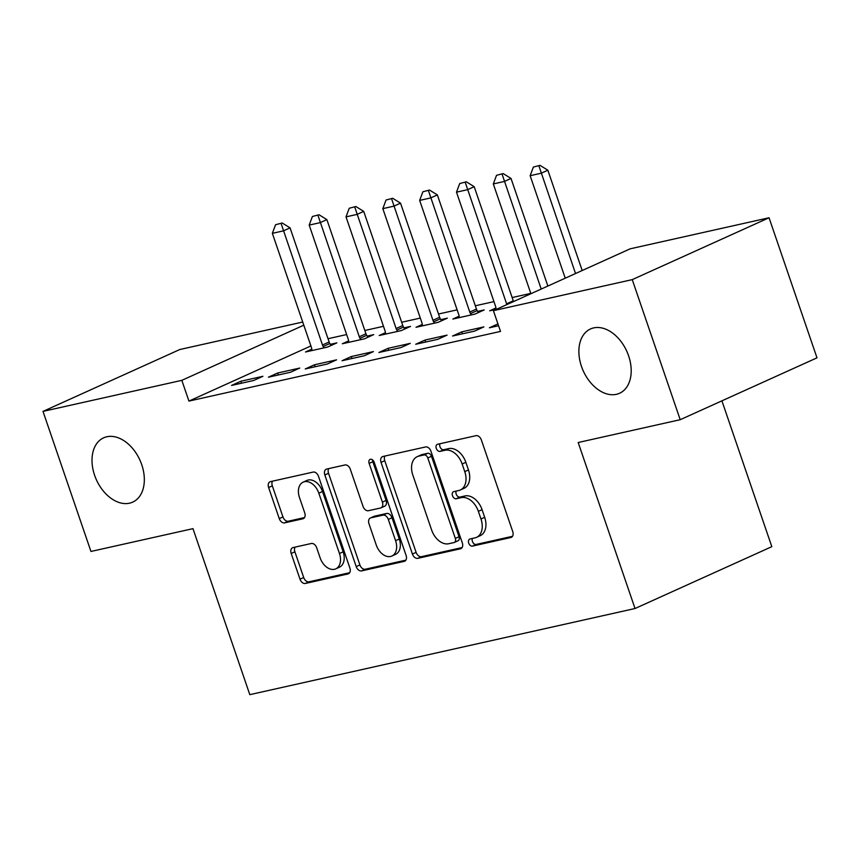 <?xml version="1.0" encoding="UTF-8"?>
<svg xmlns="http://www.w3.org/2000/svg" width="860" height="860" viewBox="0 0 860 860"><rect width="100%" height="100%" fill="white"/><g stroke="black" fill="none" stroke-linecap="round" stroke-linejoin="round"><path stroke-width="1.29" d="M468.711 543.101A3.784 2.558 -114.3 0 0 472.462 546.1L510.872 537.511A5.407 3.666 -114.3 0 0 511.356 537.35A5.407 3.666 -114.3 0 0 512.743 531.62L481.363 439.954A5.407 3.666 -114.3 0 0 475.999 435.676L437.589 444.265A3.784 2.558 -114.3 0 0 437.256 444.373A3.784 2.558 -114.3 0 0 436.278 448.393A3.784 2.558 -114.3 0 0 440.03 451.392L445.007 450.274A17.318 11.717 -114.3 0 1 462.153 463.991L464.765 471.624A17.318 11.717 -114.3 0 1 460.337 489.985A17.318 11.717 -114.3 0 1 458.778 490.512L453.811 491.619A3.784 2.558 -114.3 0 0 453.467 491.726A3.784 2.558 -114.3 0 0 452.5 495.747A3.784 2.558 -114.3 0 0 456.252 498.746L461.218 497.639A17.318 11.717 -114.3 0 1 478.364 511.345L480.976 518.978A17.318 11.717 -114.3 0 1 476.548 537.35A17.318 11.717 -114.3 0 1 474.989 537.865L470.022 538.973A3.784 2.558 -114.3 0 0 469.678 539.091A3.784 2.558 -114.3 0 0 468.711 543.101M472.398 538.446A3.784 2.558 -114.3 0 0 472.409 541.434A3.784 2.558 -114.3 0 0 476.16 544.434L512.528 536.296M439.976 443.728A3.784 2.558 -114.3 0 0 439.976 446.716A3.784 2.558 -114.3 0 0 443.728 449.715L448.705 448.608L445.007 450.274M456.187 491.081A3.784 2.558 -114.3 0 0 456.198 494.081A3.784 2.558 -114.3 0 0 459.939 497.08L464.916 495.962L461.218 497.639M141.739 464.701A35.282 23.876 -114.3 0 0 103.63 437.826A35.282 23.876 -114.3 0 0 94.6 475.247A35.282 23.876 -114.3 0 0 132.709 502.122A35.282 23.876 -114.3 0 0 141.739 464.701M628.606 355.836A35.282 23.876 -114.3 0 0 590.497 328.961A35.282 23.876 -114.3 0 0 581.467 366.381A35.282 23.876 -114.3 0 0 619.576 393.256A35.282 23.876 -114.3 0 0 628.606 355.836M293.067 547.573A5.407 3.666 -114.3 0 0 292.583 547.734A5.407 3.666 -114.3 0 0 291.196 553.475L300 579.188A5.407 3.666 -114.3 0 0 305.364 583.467L348.02 573.932A5.407 3.666 -114.3 0 0 348.504 573.77A5.407 3.666 -114.3 0 0 349.891 568.03L318.512 476.375A5.407 3.666 -114.3 0 0 313.147 472.086L270.491 481.621A5.407 3.666 -114.3 0 0 270.008 481.783A5.407 3.666 -114.3 0 0 268.621 487.523L279.253 518.591A5.407 3.666 -114.3 0 0 284.617 522.869L302.87 518.795A5.407 3.666 -114.3 0 0 303.354 518.623A5.407 3.666 -114.3 0 0 304.741 512.893L299.463 497.488A14.47 9.793 -114.3 0 1 303.171 482.137A14.47 9.793 -114.3 0 1 318.813 493.156L339.463 553.507A14.47 9.793 -114.3 0 1 335.765 568.858A14.47 9.793 -114.3 0 1 320.124 557.828L316.684 547.766A5.407 3.666 -114.3 0 0 311.331 543.488L293.067 547.573M310.901 345.946L188.942 401.093L500.509 331.423L493.404 310.675L630.197 248.809L769.044 217.763L632.25 279.629L493.404 310.675M188.942 401.093L181.836 380.346L43 411.392L179.794 349.525L302.72 322.038M769.044 217.763L817 357.835L680.206 419.702L578.189 442.513L635.024 608.514L249.808 694.654L192.973 528.653L90.956 551.453L43 411.392M680.206 419.702L632.25 279.629M412.424 554.044A5.407 3.666 -114.3 0 0 417.788 558.333L460.444 548.788A5.407 3.666 -114.3 0 0 460.928 548.626A5.407 3.666 -114.3 0 0 462.315 542.896L430.935 451.231A5.407 3.666 -114.3 0 0 425.571 446.953L382.915 456.488A5.407 3.666 -114.3 0 0 382.431 456.649A5.407 3.666 -114.3 0 0 381.044 462.39L412.424 554.044L416.122 552.378A5.407 3.666 -114.3 0 0 421.486 556.657L462.099 547.573M404.232 561.365L361.576 570.9A5.407 3.666 -114.3 0 1 356.212 566.611L324.833 474.956A5.407 3.666 -114.3 0 1 326.219 469.216A5.407 3.666 -114.3 0 1 326.703 469.055L344.957 464.97A5.407 3.666 -114.3 0 1 350.321 469.259L363.049 506.433A5.407 3.666 -114.3 0 0 368.402 510.711L380.518 508.002A5.407 3.666 -114.3 0 0 381.002 507.841A5.407 3.666 -114.3 0 0 382.388 502.111L369.133 463.4A3.784 2.558 -114.3 0 1 370.101 459.39A3.784 2.558 -114.3 0 1 374.197 462.271L406.103 555.463A5.407 3.666 -114.3 0 1 404.716 561.204A5.407 3.666 -114.3 0 1 404.232 561.365L405.157 560.946M635.024 608.514L771.828 546.659L721.905 400.846M277.662 373.014L268.417 377.196L290.508 372.251L299.753 368.069L277.662 373.014L278.328 374.981M348.623 340.925L342.355 343.753L364.457 338.818L373.702 334.637L367.156 336.099M351.31 356.545L342.076 360.727L364.167 355.782L373.412 351.6L351.31 356.545L351.987 358.512M422.281 324.446L416.014 327.284L438.116 322.339L447.35 318.168L440.804 319.63M424.969 340.076L415.724 344.258L437.826 339.313L447.071 335.131L424.969 340.076L425.646 342.033M496.446 309.299L489.673 310.815L495.94 307.977M498.563 325.736L489.383 327.789L497.94 323.919M530.792 293.378L512.151 297.549M493.962 301.613L475.322 305.784M457.133 309.847L438.492 314.018M420.303 318.082L401.663 322.253M383.474 326.316L364.833 330.487M346.655 334.551L328.004 338.722M461.798 331.842L452.553 336.023L474.656 331.079L483.89 326.897L461.798 331.842L462.465 333.798M459.111 316.211L452.844 319.049L474.935 314.104L484.18 309.933L477.633 311.395M388.139 348.311L378.894 352.492L400.996 347.548L410.241 343.366L388.139 348.311L388.817 350.278M385.452 332.68L379.185 335.518L401.287 330.584L410.521 326.402L403.974 327.864M314.481 364.78L305.246 368.962L327.337 364.017L336.583 359.835L314.481 364.78L315.158 366.747M311.804 349.16L305.526 351.987L327.628 347.053L336.873 342.871L330.326 344.333M240.832 381.249L231.587 385.43L253.678 380.486L262.923 376.304L240.832 381.249L241.499 383.216M303.795 325.188L181.836 380.346M476.548 537.35L480.245 535.673A17.318 11.717 -114.3 0 0 484.674 517.312L480.976 518.978M464.916 495.962A17.318 11.717 -114.3 0 1 482.062 509.668L484.674 517.312M460.337 489.985L464.034 488.319A17.318 11.717 -114.3 0 0 468.463 469.958L464.765 471.624M448.705 448.608A17.318 11.717 -114.3 0 1 465.851 462.315L468.463 469.958M384.957 456.026A5.407 3.666 -114.3 0 0 384.742 460.713L416.122 552.378M454.026 542.553A3.784 2.558 -114.3 0 0 454.36 542.434A3.784 2.558 -114.3 0 0 455.338 538.424L427.785 457.961A3.784 2.558 -114.3 0 0 424.034 454.962L418.798 456.133A17.318 11.717 -114.3 0 0 417.24 456.66A17.318 11.717 -114.3 0 0 412.811 475.021L431.634 530.018A17.318 11.717 -114.3 0 0 448.78 543.724L454.026 542.553M457.724 540.875A3.784 2.558 -114.3 0 0 458.058 540.768A3.784 2.558 -114.3 0 0 459.036 536.747L455.338 538.424M417.24 456.66L420.938 454.983A17.318 11.717 -114.3 0 1 422.496 454.467L427.732 453.295A3.784 2.558 -114.3 0 1 431.483 456.294L459.036 536.747M405.888 560.139L365.274 569.223L361.576 570.9M328.746 468.603A5.407 3.666 -114.3 0 0 328.531 473.279L359.91 564.945A5.407 3.666 -114.3 0 0 365.274 569.223M381.002 507.841L384.7 506.174A5.407 3.666 -114.3 0 0 386.086 500.434L372.832 461.734L369.133 463.4M372.563 459.896A3.784 2.558 -114.3 0 0 372.832 461.734M376.25 545.004A14.47 9.793 -114.3 0 0 391.891 556.033A14.47 9.793 -114.3 0 0 395.589 540.682L388.312 519.418A5.407 3.666 -114.3 0 0 382.958 515.14L370.843 517.838A5.407 3.666 -114.3 0 0 370.359 518.01A5.407 3.666 -114.3 0 0 368.972 523.74L376.25 545.004M391.891 556.033L395.579 554.356A14.47 9.793 -114.3 0 0 399.287 539.005L395.589 540.682M370.359 518.01L374.057 516.333A5.407 3.666 -114.3 0 1 374.541 516.172L386.656 513.463A5.407 3.666 -114.3 0 1 392.01 517.752L399.287 539.005M335.765 568.858L339.463 567.181A14.47 9.793 -114.3 0 0 343.161 551.83L339.463 553.507M303.171 482.137L306.869 480.46A14.47 9.793 -114.3 0 1 322.5 491.49L343.161 551.83M272.534 481.17A5.407 3.666 -114.3 0 0 272.319 485.857L282.951 516.914A5.407 3.666 -114.3 0 0 288.315 521.203L304.526 517.569M295.109 547.111A5.407 3.666 -114.3 0 0 294.894 551.797L303.698 577.511A5.407 3.666 -114.3 0 0 309.062 581.801L349.676 572.717M582.188 270.524L547.852 170.215L541.198 173.225L530.147 175.698L565.235 278.188M540.005 165.346L533.372 167.076L540.005 165.346L547.852 170.215M575.534 273.534L538.898 165.84M530.147 175.698L533.372 167.076M547.863 286.047L511.023 178.45L504.368 181.46L493.317 183.932L530.899 293.712M503.175 173.58L496.542 175.311L503.175 173.58L511.023 178.45M541.209 289.057L502.068 174.075M493.317 183.932L496.542 175.311M513.56 301.559A5.515 3.73 65.7 0 1 513.269 300.817L474.193 186.684L467.539 189.695L456.488 192.167L495.564 306.3A5.515 3.73 65.7 0 1 495.93 307.912L496.091 309.374M466.346 181.815L459.713 183.546L466.346 181.815L474.193 186.684M506.906 304.569A5.515 3.73 65.7 0 1 506.615 303.827L465.238 182.309M456.488 192.167L459.713 183.546M478.343 312.567L477.149 310.589A5.515 3.73 65.7 0 1 476.44 309.052L437.364 194.919L430.709 197.929L419.659 200.401L458.735 314.534A5.515 3.73 65.7 0 1 459.1 316.147L459.262 317.609M429.516 190.049L422.883 191.78L429.516 190.049L437.364 194.919M471.291 314.921L470.495 313.599A5.515 3.73 65.7 0 1 469.786 312.062L428.409 190.544M419.659 200.401L422.883 191.78M441.513 320.801L440.32 318.823A5.515 3.73 65.7 0 1 439.611 317.286L400.534 203.153L393.88 206.163L382.829 208.636L421.905 322.769A5.515 3.73 65.7 0 1 422.271 324.381L422.443 325.854M392.697 198.284L386.054 200.014L392.697 198.284L400.534 203.153M434.461 323.156L433.666 321.833A5.515 3.73 65.7 0 1 432.956 320.296L391.579 198.789M382.829 208.636L386.054 200.014M404.684 329.036L403.501 327.058A5.515 3.73 65.7 0 1 402.781 325.521L363.705 211.388L357.05 214.398L346.01 216.87L385.087 331.003A5.515 3.73 65.7 0 1 385.441 332.616L385.613 334.088M355.868 206.518L349.235 208.249L355.868 206.518L363.705 211.388M397.632 331.39L396.836 330.068A5.515 3.73 65.7 0 1 396.127 328.531L354.75 207.024M346.01 216.87L349.235 208.249M367.854 337.281L366.672 335.292A5.515 3.73 65.7 0 1 365.952 333.755L326.875 219.623L320.221 222.632L309.181 225.105L348.257 339.238A5.515 3.73 65.7 0 1 348.623 340.85L348.784 342.323M319.038 214.753L312.406 216.494L319.038 214.753L326.875 219.623M360.813 339.625L360.017 338.302A5.515 3.73 65.7 0 1 359.297 336.765L317.931 215.258M309.181 225.105L312.406 216.494M331.025 345.516L329.842 343.527A5.515 3.73 65.7 0 1 329.133 341.99L290.056 227.857L283.402 230.867L272.351 233.339L311.427 347.472A5.515 3.73 65.7 0 1 311.793 349.085L311.954 350.558M282.209 222.987L275.576 224.729L282.209 222.987L290.056 227.857M323.983 347.859L323.188 346.537A5.515 3.73 65.7 0 1 322.478 345L281.102 223.493M272.351 233.339L275.576 224.729M476.16 544.434L472.462 546.1M443.728 449.715L440.03 451.392M459.939 497.08L456.252 498.746M482.062 509.668L478.364 511.345M465.851 462.315L462.153 463.991M511.797 537.091L510.872 537.511M384.742 460.713L381.044 462.39M461.368 548.368L460.444 548.788M421.486 556.657L417.788 558.333M431.483 456.294L427.785 457.961M427.732 453.295L424.034 454.962M422.496 454.467L418.798 456.133M359.91 564.945L356.212 566.611M328.531 473.279L324.833 474.956M386.086 500.434L382.388 502.111M392.01 517.752L388.312 519.418M386.656 513.463L382.958 515.14M374.541 516.172L370.843 517.838M322.5 491.49L318.813 493.156M303.795 518.365L302.87 518.795M288.315 521.203L284.617 522.869M282.951 516.914L279.253 518.591M272.319 485.857L268.621 487.523M348.945 573.512L348.02 573.932M309.062 581.801L305.364 583.467M303.698 577.511L300 579.188M294.894 551.797L291.196 553.475M513.269 300.817L506.615 303.827M476.44 309.052L469.786 312.062M477.149 310.589L470.495 313.599M439.611 317.286L432.956 320.296M440.32 318.823L433.666 321.833M402.781 325.521L396.127 328.531M403.501 327.058L396.836 330.068M365.952 333.755L359.297 336.765M366.672 335.292L360.017 338.302M329.133 341.99L322.478 345M329.842 343.527L323.188 346.537M458.058 540.768L454.36 542.434"/></g></svg>
